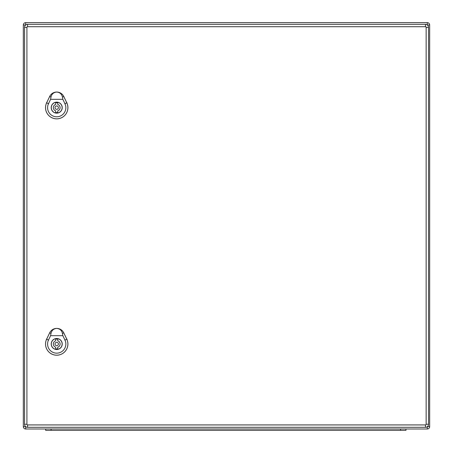 <?xml version="1.0" encoding="UTF-8"?>
<svg xmlns="http://www.w3.org/2000/svg" width="453" height="453" viewBox="0 0 453 453"><rect width="100%" height="100%" fill="white"/><g stroke="black" fill="none" stroke-linecap="round" stroke-linejoin="round"><path stroke-width="0.68" d="M429.671 426.624A2.373 2.373 0 0 1 427.304 428.997L25.696 428.997A2.373 2.373 0 0 1 23.33 426.624L23.33 25.023A2.373 2.373 0 0 1 25.696 22.65L427.304 22.65A2.373 2.373 0 0 1 429.671 25.023L429.671 426.624L427.389 426.624M45.674 430.35L45.674 428.997L45.674 430.35L51.093 430.35L51.093 428.997M405.967 430.35L405.967 428.997L405.967 430.35L51.093 430.35M425.475 424.931L425.475 427.304A3.046 3.046 0 0 0 428.521 424.257L428.521 27.39A3.046 3.046 0 0 0 425.475 24.343L27.593 24.343A3.046 3.046 0 0 0 24.547 27.39L24.547 424.257A3.046 3.046 0 0 0 27.593 427.304L425.475 427.304A3.046 3.046 0 0 0 428.521 424.257L426.148 424.257A0.679 0.679 0 0 1 425.475 424.931L27.593 424.931A0.679 0.679 0 0 1 26.914 424.257L26.914 27.39A0.679 0.679 0 0 1 27.593 26.716L425.475 26.716A0.679 0.679 0 0 1 426.148 27.39L426.148 424.257M55.702 112.48L55.702 110.872A3.386 3.386 0 0 1 55.702 104.417L55.702 102.808A4.943 4.943 0 0 1 57.729 102.808L57.729 104.417A3.386 3.386 0 0 1 57.729 110.872L57.729 112.48A4.943 4.943 0 0 1 55.702 112.48M62.135 107.644A5.419 5.419 0 0 0 54.009 102.95A5.419 5.419 0 0 0 54.009 112.338A5.419 5.419 0 0 0 62.135 107.644M58.409 107.644A1.693 1.693 0 0 0 55.866 106.178A1.693 1.693 0 0 0 55.866 109.111A1.693 1.693 0 0 0 58.409 107.644M56.716 92.067C59.79 92.304 61.71 93.981 62.469 97.095L62.842 99.32L50.589 99.32L50.963 97.095C51.721 93.981 53.641 92.304 56.716 92.067A7.786 7.786 0 0 0 49.694 96.483L46.648 102.831A11.166 11.166 0 0 0 56.716 118.828A11.166 11.166 0 0 0 66.784 102.831L63.737 96.483A7.786 7.786 0 0 0 56.716 92.067M62.22 107.644A5.504 5.504 0 0 1 53.964 112.412A5.504 5.504 0 0 1 53.964 102.876A5.504 5.504 0 0 1 62.22 107.644M66.806 102.82L63.76 96.478A7.814 7.814 0 0 0 49.671 96.478L46.625 102.82A11.189 11.189 0 0 0 56.716 118.85A11.189 11.189 0 0 0 66.806 102.82L66.778 102.831M62.842 99.32L64.949 103.709A9.134 9.134 0 0 1 56.716 116.795A9.134 9.134 0 0 1 48.482 103.709L50.589 99.32M55.702 348.838L55.702 347.23A3.386 3.386 0 0 1 55.702 340.769L55.702 339.161A4.943 4.943 0 0 1 57.729 339.161L57.729 340.769A3.386 3.386 0 0 1 57.729 347.23L57.729 348.838A4.943 4.943 0 0 1 55.702 348.838M62.135 344.003A5.419 5.419 0 0 0 54.009 339.308A5.419 5.419 0 0 0 54.009 348.691A5.419 5.419 0 0 0 62.135 344.003M58.409 344.003A1.693 1.693 0 0 0 55.866 342.536A1.693 1.693 0 0 0 55.866 345.469A1.693 1.693 0 0 0 58.409 344.003M56.716 328.425C59.79 328.663 61.71 330.339 62.469 333.453L62.842 335.679L50.589 335.679L50.963 333.453C51.721 330.339 53.641 328.663 56.716 328.425A7.786 7.786 0 0 0 49.694 332.842L46.648 339.189A11.166 11.166 0 0 0 56.716 355.186A11.166 11.166 0 0 0 66.784 339.189L63.737 332.842A7.786 7.786 0 0 0 56.716 328.425M62.22 344.003A5.504 5.504 0 0 1 53.964 348.765A5.504 5.504 0 0 1 53.964 339.235A5.504 5.504 0 0 1 62.22 344.003M66.806 339.178L63.76 332.83A7.814 7.814 0 0 0 49.671 332.83L46.625 339.178A11.189 11.189 0 0 0 56.716 355.209A11.189 11.189 0 0 0 66.806 339.178L66.778 339.189M62.842 335.679L64.949 340.067A9.134 9.134 0 0 1 56.716 353.153A9.134 9.134 0 0 1 48.482 340.067L50.589 335.679M429.671 25.023L427.389 25.023M427.304 428.997L427.304 426.692M427.304 24.955L427.304 22.65M25.696 428.997L25.696 426.641M25.696 25.006L25.696 22.65M25.679 426.624L23.33 426.624M25.679 25.023L23.33 25.023M400.554 430.35L400.554 428.997M426.148 27.39L428.521 27.39A3.046 3.046 0 0 0 425.475 24.343L425.475 26.716M27.593 26.716L27.593 24.343A3.046 3.046 0 0 0 24.547 27.39L26.914 27.39M26.914 424.257L24.547 424.257A3.046 3.046 0 0 0 27.593 427.304L27.593 424.931M48.641 103.788L46.483 102.752M64.79 103.788L66.948 102.752M63.816 96.449L62.389 97.135M51.042 97.135L49.615 96.449M48.641 340.146L46.483 339.11M64.79 340.146L66.948 339.11M63.816 332.802L62.389 333.493M51.042 333.493L49.615 332.808"/></g></svg>
